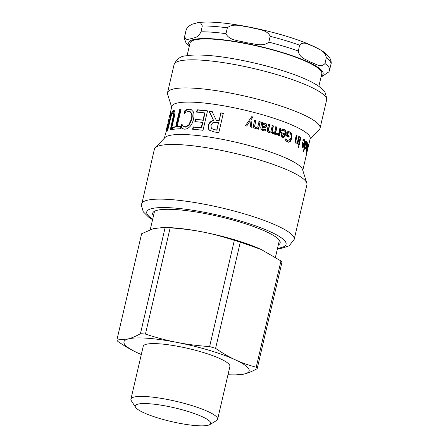 <?xml version="1.0" encoding="UTF-8"?>
<svg xmlns="http://www.w3.org/2000/svg" width="448" height="448" viewBox="0 0 448 448"><rect width="100%" height="100%" fill="white"/><g stroke="black" fill="none" stroke-linecap="round" stroke-linejoin="round"><path stroke-width="0.67" d="M251.625 116.782L252.93 117.124L250.925 119.823L252.067 127.355A71.03 12.919 -166.9 0 0 250.746 127.008L250.006 121.089L246.663 126.09M250.925 119.823L251.927 127.45M250.006 121.089L246.753 125.983A71.03 12.919 -166.9 0 0 245.465 125.664L245.526 125.574M252.93 117.124L251.037 119.728M245.454 125.681L251.737 116.682A71.03 12.919 13.1 0 1 253.053 117.029M258.871 121.593L260.254 121.85L258.558 129.142A71.03 12.919 -166.9 0 0 257.359 128.806L257.55 127.994L257.04 128.234M260.053 121.923L258.356 129.22M254.486 120.383L255.69 120.708L254.576 126.56L255.562 127.411L257.6 127.042M255.69 120.708L254.733 126.476L255.735 127.327L257.438 127.12M257.141 128.19L255.147 128.408C253.697 127.982 253.154 126.857 253.529 125.026L254.632 120.294A71.03 12.919 13.1 0 1 255.847 120.624M257.79 126.963L259.056 121.509A71.03 12.919 13.1 0 1 260.254 121.85M281.91 135.346L281.495 135.346L281.506 133.756L281.926 133.756L281.91 135.346L283.382 136.438L282.425 136.326L284.105 136.186L284.894 134.91A71.03 12.919 -166.9 0 0 281.926 133.756M281.495 135.346L282.425 136.326M282.576 129.354L283.69 129.562C285.488 130.318 286.115 131.942 285.566 134.422L283.153 137.463M282.789 130.486L281.35 130.794M280.784 132.462L285.113 133.974C285.482 132.244 285.074 131.13 283.881 130.637L281.758 130.788A71.03 12.919 -166.9 0 0 281.702 130.766L282.01 129.427L284.116 129.562C285.936 130.329 286.569 131.953 286.02 134.434L283.377 137.48L282.565 137.312L281.098 135.867L281.187 132.457A71.03 12.919 13.1 0 1 285.113 133.974M282.218 130.514L282.582 130.48M288.154 131.639L289.475 131.886L291.424 134.142L291.357 138.303L289.677 141.624L288.31 142.195M287.773 132.742L288.54 132.742L287.773 132.742L287.19 135.257L288.758 135.923L288.495 137.054M285.768 139.194L287.487 140.89L288.546 141.058L290.987 137.978L291.082 134.77L289.727 133.045L288.243 132.759L287.661 135.274A71.03 12.919 13.1 0 1 289.246 135.946L288.982 137.077A71.03 12.919 -166.9 0 0 286.474 136.024L287.459 131.779L288.82 131.662M288.624 131.656L289.957 131.908L291.928 134.176L291.872 138.337L290.181 141.658L288.562 142.223L286.395 141.182L285.533 140.202L285.897 138.645A71.03 12.919 13.1 0 1 285.975 138.673L286.67 139.86L288.546 141.058M288.758 135.923L289.246 135.946M287.19 135.257L287.661 135.274M286.205 139.843L286.67 139.86M298.743 136.578L299.421 136.707L297.724 143.998A71.03 12.919 -166.9 0 0 297.097 143.651L297.287 142.839L295.91 143.248M298.85 136.64L297.153 143.931M295.781 135.016L296.475 135.369L295.26 141.221L295.758 142.094L297.522 141.809L298.794 136.36A71.03 12.919 13.1 0 1 299.421 136.707M297.287 142.839L295.865 143.22C295.047 142.772 294.834 141.635 295.221 139.798L296.324 135.066A71.03 12.919 13.1 0 1 297.024 135.419L295.809 141.277L296.313 142.15L295.758 142.094M296.19 143.326L295.865 143.22M296.475 135.369L297.024 135.419M298.234 145.93L298.066 147.286M297.993 146.972L298.29 145.695A71.03 12.919 13.1 0 1 298.95 146.082L298.654 147.358A71.03 12.919 -166.9 0 0 297.993 146.972M298.362 146.009L298.95 146.082M300.255 137.452L298.609 144.777M298.614 144.508L300.311 137.211A71.03 12.919 13.1 0 1 300.894 137.558L299.197 144.85A71.03 12.919 -166.9 0 0 298.614 144.508M300.306 137.48L300.894 137.558M305.071 142.974L305.631 142.565L306.376 142.738L305.71 143.086L304.73 147.297L305.155 148.137L304.623 148.002M305.318 143.018L305.71 143.086M304.332 147.23L304.73 147.297M304.091 147.185L304.511 148.025M304.405 147.963L305.049 148.075C305.357 148.366 305.726 147.61 306.146 145.807C306.566 144.066 306.645 143.046 306.376 142.738M305.127 148.137L304.192 149.139M306.074 141.523L306.275 142.968M303.419 151.155L305.782 141.008A71.03 12.919 13.1 0 1 306.124 141.31L305.95 142.05L306.712 141.641L306.919 143.086L306.415 146.082L305.553 148.753L304.836 149.251L304.494 148.31L303.761 151.463A71.03 12.919 -166.9 0 0 303.419 151.155M304.097 148.243L304.494 148.31M304.909 148.635L305.553 148.753M305.553 141.982L305.95 142.05M305.726 141.243L306.124 141.31M211.674 128.66L214.463 129.791A70.353 12.796 13.1 0 1 216.944 130.206L218.467 122.735A71.03 12.919 -166.9 0 0 216.255 122.366L212.638 122.836L210.879 125.731L211.445 128.492L211.865 128.839M211.445 128.492L214.262 129.623A71.03 12.919 13.1 0 1 216.765 130.043L218.467 122.735M210.112 130.721L209.625 130.29C208.494 129.259 208.141 127.742 208.561 125.742C209.311 122.892 211.014 121.178 213.657 120.596L209.216 111.222L212.29 111.642M209.216 111.222L208.93 111.042A71.03 12.919 13.1 0 1 212.033 111.468L216.289 120.26L219.145 120.736L220.948 113.002L223.468 113.445M213.657 120.596L208.93 111.042M220.948 113.002L220.769 112.846A71.03 12.919 13.1 0 1 223.317 113.288L218.792 132.726A71.03 12.919 -166.9 0 0 213.881 131.88L209.378 130.116C208.242 129.086 207.878 127.568 208.298 125.563C209.048 122.718 210.762 121.005 213.433 120.428M219.145 120.736L220.769 112.846M216.087 120.098A71.03 12.919 13.1 0 1 218.971 120.579M196.958 112.28L197.495 109.978L207.827 111.042M195.266 121.834L195.798 119.532L203.325 120.277L204.999 113.064L204.68 112.885A71.03 12.919 -166.9 0 0 196.56 112.09L197.092 109.788A71.03 12.919 13.1 0 1 207.525 110.863L203 130.301A71.03 12.919 -166.9 0 0 192.573 129.226L193.105 126.924A71.03 12.919 13.1 0 1 201.225 127.719L202.462 122.394A71.03 12.919 -166.9 0 0 194.869 121.643L195.401 119.342A71.03 12.919 13.1 0 1 203 120.098L204.68 112.885M192.97 129.416L193.508 127.114L201.55 127.904L202.787 122.578L202.462 122.394M197.495 109.978L197.092 109.788M203.325 120.277L203 120.098M195.798 119.532L195.401 119.342M201.55 127.904L201.225 127.719M193.508 127.114L193.105 126.924M184.839 113.142L185.366 110.869L187.286 109.76L189.767 109.222L191.173 109.474M183.938 126.745L185.573 127.148L189.123 125.255L191.789 119.448C192.366 116.816 192.377 114.834 191.811 113.506L190.159 111.653L188.742 111.266L185.954 112.19L184.257 113.758A71.03 12.919 -166.9 0 0 184.134 113.764L184.85 110.678L186.788 109.564L189.286 109.026L190.949 109.374L193.295 111.77C194.13 113.546 194.18 116.088 193.452 119.392C192.679 122.59 191.475 125.014 189.84 126.672C188.205 128.358 186.452 129.186 184.57 129.158L182.353 128.621L180.936 127.495L181.664 124.376A71.03 12.919 13.1 0 1 181.793 124.376L182.84 125.989L185.097 126.952L188.681 125.065L191.358 119.258C191.934 116.626 191.934 114.643 191.363 113.31L189.7 111.462M183.014 128.895L181.451 127.691L182.179 124.572M187.286 109.76L186.788 109.564M185.366 110.869L184.85 110.678M189.123 125.255L188.681 125.065M181.451 127.691L180.936 127.495M172.642 129.696L173.18 127.4L176.243 126.974L180.23 109.838L180.986 109.766M180.23 109.838L179.665 109.648A71.03 12.919 13.1 0 1 181.042 109.525L177.055 126.661L180.858 126.7M176.243 126.974L175.678 126.784L179.665 109.648M173.18 127.4L172.581 127.21A71.03 12.919 13.1 0 1 175.678 126.784M177.055 126.661A71.03 12.919 13.1 0 1 180.902 126.493L180.37 128.794A71.03 12.919 -166.9 0 0 172.049 129.511L172.581 127.21M172.071 113.557L174.3 110.639M170.929 130.077L174.362 114.111L173.533 112.907M171.595 112.974L173.421 110.522L174.014 110.477L174.787 111.776C175 112.913 174.787 114.834 174.143 117.527L171.321 129.657A71.03 12.919 -166.9 0 0 170.313 129.892L173.746 113.926L172.906 112.728L171.511 114.766L167.569 130.928A71.03 12.919 -166.9 0 0 166.981 131.286L169.803 119.157L171.595 112.974L172.234 113.148M173.897 112.879L172.906 112.728M169.837 115.119L170.503 112.734M166.729 131.236L166.068 131.079L168.314 122.119M168.045 124.706L167.653 124.309L168.095 124.415M165.906 132.362L166.197 131.113M170.643 113.058L170.313 112.974L170.722 113.428L169.966 116.67A71.03 12.919 -166.9 0 0 169.938 116.698L169.803 115.181L169.607 115.864L168.241 121.75L167.658 126.504L165.76 132.994M170.542 115.231L169.803 115.181M307.462 149.498L306.214 154.454A71.03 12.919 -166.9 0 0 306.107 154.078L308.37 144.362A71.03 12.919 13.1 0 1 308.448 144.631L306.499 153.003L307.91 147.823A71.03 12.919 13.1 0 1 307.916 147.974L306.242 155.462M302.786 170.341L306.214 155.59A71.03 12.919 -166.9 0 0 306.253 155.389L307.535 149.514M306.533 154.146L308.498 145.779A71.03 12.919 13.1 0 1 308.476 145.874A71.03 12.919 13.1 0 1 308.454 145.97M307.003 144.805L306.796 146.877L307.177 147.073L307.748 144.424L307.026 144.234M307.748 144.424L307.266 144.855M306.533 146.826L307.177 147.073M306.146 149.839L306.023 150.354M306.858 147.028L306.522 147.846M307.474 143.825L307.429 144.312M307.244 143.78L308.067 143.388L307.77 146.182L307.138 148.03L306.566 147.857L306.544 151.082L306.001 149.884L307.479 142.778A71.03 12.919 13.1 0 1 307.686 143.058L307.507 143.83M306.818 149.828L306.835 149.828A71.03 12.919 13.1 0 1 306.835 149.828L306.006 149.75M306.309 147.806L306.65 147.93M307.44 144.239L308.095 144.374M302.137 143.741L302.646 143.819L302.462 145.393L302.82 146.322L303.453 146.126L303.985 144.822A71.03 12.919 -166.9 0 0 302.646 143.819M301.958 145.314L302.462 145.393M301.98 145.953L302.826 146.026M302.204 146.227L303.453 146.126M303.078 139.322L303.621 139.474L304.287 141.025M302.338 142.85L304.203 143.886C304.595 142.156 304.528 141.081 303.996 140.644L302.887 140.885A71.03 12.919 -166.9 0 0 302.859 140.862L303.173 139.524L304.242 139.569C305.038 140.241 305.15 141.814 304.567 144.29C303.974 146.748 303.307 147.75 302.562 147.314L301.98 145.942L302.406 142.559A71.03 12.919 13.1 0 1 304.203 143.886M304.013 143.853L303.817 144.687M303.246 146.339L302.518 147.274M303.694 139.412L304.242 139.569L303.621 139.474M303.996 140.644L303.374 140.571M279.614 128.212L281.002 128.565L279.306 135.856A71.03 12.919 -166.9 0 0 278.303 135.486L278.555 134.4L276.92 134.926M280.61 128.576L278.914 135.867M276.091 133.426L277.486 133.75M278.555 134.4L277.11 134.932L276.108 134.658L276.405 133.386A71.03 12.919 13.1 0 1 276.461 133.403L277.676 133.756L278.796 133.37L280 128.195A71.03 12.919 13.1 0 1 281.002 128.565M268.257 124.382L269.377 124.734L268.206 130.614L269.013 131.421L269.763 131.432M272.994 133.762L274.422 133.246L272.451 133.666L271.057 131.841L269.433 132.541M275.582 126.784L276.629 127.148L274.932 134.439M271.981 125.574L273.067 125.933L271.891 131.813L272.664 132.625L273.325 132.647M269.377 124.734L269.668 124.684L268.498 130.564L269.31 131.376L271.057 130.967L272.294 125.535A71.03 12.919 13.1 0 1 273.392 125.899L272.216 131.779L273.151 132.675M271.057 131.841L269.59 132.524L268.755 132.451L267.501 131.382L267.422 129.13L268.537 124.331A71.03 12.919 13.1 0 1 269.668 124.684M276.629 127.148L276.987 127.12L275.29 134.417A71.03 12.919 -166.9 0 0 274.238 134.047L274.422 133.246M272.664 132.625L274.663 132.205L275.934 126.756A71.03 12.919 13.1 0 1 276.987 127.12M271.891 131.813L272.216 131.779M273.067 125.933L273.392 125.899M268.206 130.614L268.498 130.564M263.362 124.186L262.455 124.538L262.209 126.493L264.656 126.79M262.455 124.538L261.985 126.56L264.359 126.818L265.726 125.815L264.718 124.152L262.679 124.471M264.113 126.879L264.527 126.823M261.705 122.399L262.87 122.741L262.69 123.514L265.395 123.144L266.717 124.236L266.93 126.09L265.188 127.842L261.979 127.473L262.142 128.951L263.301 129.556L265.434 129.674A71.03 12.919 13.1 0 1 265.502 129.696L265.21 130.945L263.038 130.642L261.072 129.478L260.758 127.316L261.918 122.332A71.03 12.919 13.1 0 1 263.099 122.674L262.92 123.446M261.979 127.473L261.912 129.018L263.054 129.618L265.238 129.752L264.947 131.001M263.642 123.15L265.149 123.206L266.454 124.292L266.661 126.146L264.936 127.904M277.418 248.758L282.038 248.192L289.162 245.823L294.179 239.394L306.902 184.727A78.299 14.241 -166.9 0 0 306.813 183.142L302.546 169.579A71.03 12.919 -166.9 0 0 236.376 142.335A71.03 12.919 -166.9 0 0 164.976 137.564L155.159 147.851A78.299 14.241 -166.9 0 0 154.375 149.234L141.428 205.565L143.282 211.82L148.652 217.146L152.561 219.705M308.476 145.874L310.167 138.622A71.03 12.919 -166.9 0 0 243.914 109.939A71.03 12.919 -166.9 0 0 171.808 106.422L170.162 113.501M278.292 244.994A65.447 11.906 -166.9 0 0 280.157 242.956A65.447 11.906 -166.9 0 0 219.111 216.53A65.447 11.906 -166.9 0 0 152.667 213.293A65.447 11.906 -166.9 0 0 153.44 215.942M310.01 139.294L319.273 129.584A78.299 14.241 -166.9 0 0 320.057 128.206A78.299 14.241 -166.9 0 0 247.022 96.589A78.299 14.241 -166.9 0 0 167.53 92.714A78.299 14.241 -166.9 0 0 167.619 94.298L171.651 107.1M306.813 183.142A78.299 14.241 -166.9 0 0 233.867 153.11A78.299 14.241 -166.9 0 0 155.159 147.851M318.858 86.33L321.798 73.718A67.648 12.303 -166.9 0 0 307.826 62.261A67.648 12.303 -166.9 0 0 235.726 41.838A67.648 12.303 -166.9 0 0 190.025 43.053L187.09 55.664M299.656 45.192C303.828 40.404 309.663 45.321 314.104 46.637C318.226 49.336 324.974 50.322 326.318 57.697L324.962 63.526C320.785 68.314 314.955 63.392 310.509 62.076C306.387 59.377 299.639 58.397 298.295 51.022L299.656 45.192A74.413 13.535 13.1 0 0 270.161 36.294L268.806 42.123C262.959 47.331 253.316 43.366 246.277 42.7C239.568 40.65 229.006 40.622 225.988 33.667L227.349 27.838C233.19 22.635 242.838 26.594 249.872 27.261C256.586 29.31 267.148 29.338 270.161 36.294M186.166 30.022L187.197 27.832L188.653 26.264L192.091 24.242L197.355 22.77L200.525 22.725L202.317 25.967L200.962 31.802C197.876 38.298 194.522 37.285 191.766 38.629C189.336 38.59 185.069 41.513 184.811 35.851L186.166 30.022A74.413 13.535 13.1 0 0 185.998 30.503L186.631 28.767M320.992 77.179L328.961 71.803L329.594 70.067A74.413 13.535 -166.9 0 0 324.962 63.526M163.985 227.394L165.155 227.461L140.431 333.71C135.946 336.224 131.858 337.966 128.173 338.94L116.889 340.004L141.613 233.755L153.334 228.67L163.985 227.394L168.924 227.59A64.092 11.659 13.1 0 1 259.252 248.612A64.092 11.659 13.1 0 1 259.336 248.646M145.432 334.068L170.156 227.814C194.796 229.695 211.002 232.859 234.338 240.341L209.614 346.59C197.943 345.778 187.085 344.383 177.038 342.412C166.981 340.463 156.447 337.68 145.432 334.068A72.38 13.166 13.1 0 0 140.431 333.71M165.155 227.461A72.38 13.166 13.1 0 1 170.156 227.814M141.305 354.53A64.266 11.687 13.1 0 1 139.446 353.724A64.266 11.687 13.1 0 1 137.698 352.929A64.266 11.687 13.1 0 1 128.173 338.94A64.266 11.687 13.1 0 1 177.038 342.412A64.266 11.687 13.1 0 1 235.424 359.873A64.266 11.687 13.1 0 1 244.944 373.862A64.266 11.687 13.1 0 1 230.014 374.797A64.266 11.687 13.1 0 1 227.993 374.702M130.928 399.118L143.22 346.315A44.503 8.092 13.1 0 1 173.04 345.475A44.503 8.092 13.1 0 1 220.394 358.803A44.503 8.092 13.1 0 1 229.902 366.486L217.616 419.289A44.503 8.092 -166.9 0 0 208.107 411.606A44.503 8.092 -166.9 0 0 160.754 398.278A44.503 8.092 -166.9 0 0 130.928 399.118A44.503 8.092 -166.9 0 0 131.337 400.747L135.604 407.35A38.752 7.05 13.1 0 1 157.937 404.695A38.752 7.05 13.1 0 1 202.457 416.802A38.752 7.05 13.1 0 1 209.787 424.609A38.752 7.05 13.1 0 1 171.394 421.574A38.752 7.05 13.1 0 1 135.604 407.35M256.228 367.198C248.718 365.271 241.78 362.83 235.424 359.873C229.057 356.938 222.443 353.108 215.589 348.376L240.313 242.127L261.117 249.452L280.952 260.949L256.228 367.198A72.38 13.166 13.1 0 1 257.202 368.631L281.926 262.382A72.38 13.166 13.1 0 0 280.952 260.949M139.406 353.707L137.698 352.929C131.331 349.994 124.723 346.164 117.863 341.438A72.38 13.166 13.1 0 1 116.889 340.004M230.014 374.797L234.83 374.993L244.944 373.862C248.629 372.887 252.717 371.146 257.202 368.631M209.614 346.59A72.38 13.166 13.1 0 1 215.589 348.376M234.338 240.341A72.38 13.166 13.1 0 1 240.313 242.127M209.787 424.609L216.53 420.571A44.503 8.092 -166.9 0 0 217.616 419.289M283.69 129.562L284.116 129.562M285.566 134.422L286.02 134.434M289.475 131.886L289.957 131.908M287.487 140.89L287.969 140.913M289.677 141.624L290.181 141.658M291.357 138.303L291.872 138.337M291.424 134.142L291.928 134.176M295.26 141.221L295.809 141.277M295.506 139.524L296.055 139.58M306.096 146.026L306.415 146.082M306.505 143.007L306.919 143.086M189.767 109.222L189.286 109.026M191.811 113.506L191.363 113.31M191.789 119.448L191.358 119.258M185.573 127.148L185.097 126.952M174.048 110.701L173.421 110.522M170.279 119.286L169.803 119.157M174.362 114.111L173.746 113.926M173.751 117.947L173.135 117.768M306.046 149.251L306.337 149.307M303.94 144.189L304.567 144.29M276.634 133.678L277.004 133.655M272.082 130.155L272.406 130.116M269.013 131.421L269.31 131.376M268.397 128.957L268.682 128.906M277.53 248.282A71.534 13.009 -166.9 0 0 219.358 215.454A71.534 13.009 -166.9 0 0 152.673 219.223M294.179 239.394A78.299 14.241 -166.9 0 0 221.144 207.777A78.299 14.241 -166.9 0 0 141.658 203.902M174.07 64.607C176.596 59.018 180.622 56.09 186.138 55.821C191.01 54.986 197.198 54.796 204.702 55.238C232.574 56.644 278.062 67.318 302.994 78.058C310.01 80.998 315.549 83.933 319.598 86.856L324.974 92.182L326.822 98.437L326.598 100.1A78.299 14.241 -166.9 0 0 253.562 68.482A78.299 14.241 -166.9 0 0 174.07 64.607L167.53 92.714M189.465 45.461A68.998 12.55 13.1 0 1 229.085 40.555A68.998 12.55 13.1 0 1 308.862 62.339A68.998 12.55 13.1 0 1 321.238 76.126M202.317 25.967A74.413 13.535 13.1 0 1 227.349 27.838M326.318 57.697A74.413 13.535 13.1 0 1 330.949 64.238L329.594 70.067M184.811 35.851A74.413 13.535 -166.9 0 0 184.643 36.338L184.481 38.881L186.166 43.277L189.207 46.57M225.988 33.667A74.413 13.535 -166.9 0 0 200.962 31.802M298.295 51.022A74.413 13.535 -166.9 0 0 268.806 42.123M306.443 146.95L307.098 147.078M305.922 149.8L306.578 149.929M302.383 146.311L303.005 146.406M303.122 140.442L303.733 140.532M277.29 133.773L277.676 133.756M269.606 131.46L269.914 131.415M167.619 124.404L166.068 131.079M165.536 133.37L164.427 138.141M326.598 100.1L320.057 128.206M197.355 22.775C218.618 18.984 277.676 30.94 308.498 44.111C315.347 46.967 320.706 49.79 324.57 52.573L329.431 57.305C331.111 60.486 331.615 62.798 330.949 64.238M185.998 30.503L184.643 36.338M275.43 257.303L279.384 240.307M150.242 229.684L154.532 211.254"/></g></svg>
